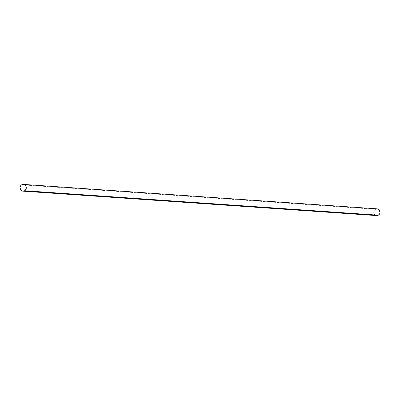<?xml version="1.0" encoding="UTF-8"?>
<svg xmlns="http://www.w3.org/2000/svg" width="400" height="400" viewBox="0 0 400 400"><rect width="100%" height="100%" fill="white"/><g stroke="black" fill="none" stroke-linecap="round" stroke-linejoin="round"><path stroke-width="0.3" stroke-dasharray="2 1.5" d="M377.095 208.845A3.385 3.15 -86 0 0 375.365 209.26L21.64 184.815L375.365 209.26A3.385 3.15 -86 0 0 376.63 215.6L376.565 215.595M375.935 209L376.54 208.86M375.39 215.23L374.435 214.41L373.725 212.605L374.075 210.67L375.365 209.26"/><path stroke-width="0.6" d="M24.635 190.74A3.385 3.15 94 0 1 20.055 188.515A3.385 3.15 94 0 1 23.37 184.4A3.385 3.15 94 0 1 24.635 190.74L378.36 215.185L24.635 190.74L22.84 191.15L21.665 190.785L20.71 189.96L20 187.49L21.13 185.19L22.21 184.55L23.435 184.405L24.61 184.77L25.565 185.59L26.275 187.395L25.925 189.33L24.635 190.74M22.905 191.155L376.63 215.6A3.385 3.15 -86 0 0 379.945 211.485A3.385 3.15 -86 0 0 377.095 208.845L23.37 184.4M375.365 209.26L375.935 209M376.54 208.86L377.765 208.97L379.29 210.04L380 212.51L379.65 213.78L378.36 215.185L377.185 215.59L375.39 215.23"/></g></svg>
